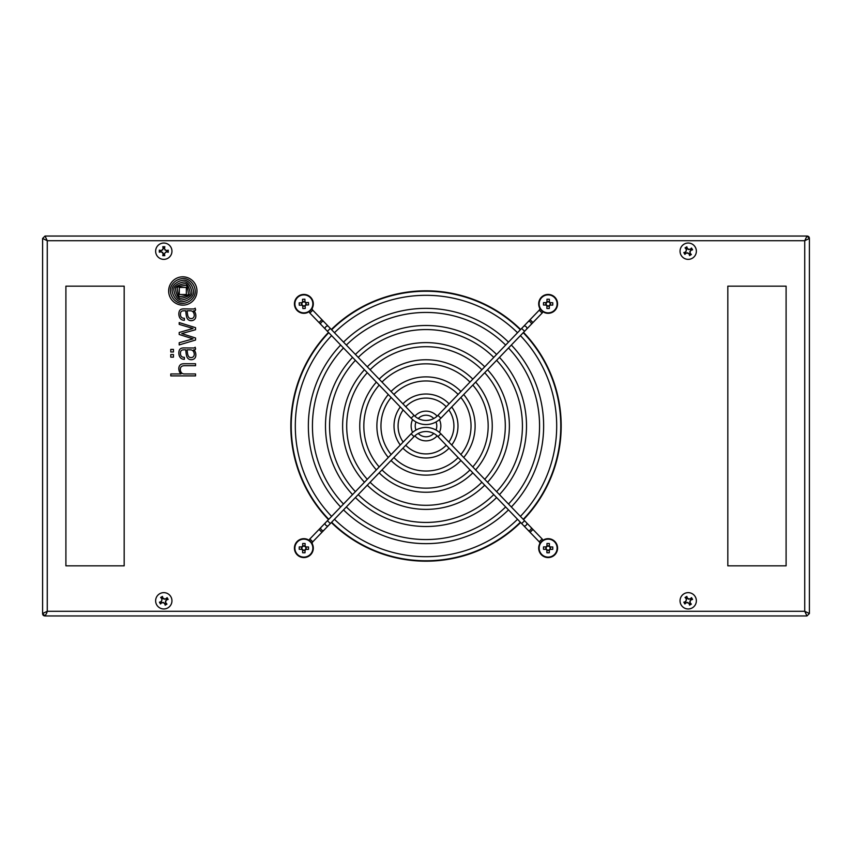 <?xml version="1.0" encoding="UTF-8"?>
<svg xmlns="http://www.w3.org/2000/svg" width="852" height="852" viewBox="0 0 852 852"><rect width="100%" height="100%" fill="white"/><g stroke="black" fill="none" stroke-linecap="round" stroke-linejoin="round"><path stroke-width="1.28" d="M65.902 286.155L65.902 565.845L124.179 565.845L124.179 286.155L65.902 286.155L65.902 565.845M786.098 565.845L786.098 286.155L727.821 286.155L727.821 565.845L786.098 565.845L786.098 286.155M179.357 296.517L179.57 296.592A10.703 10.703 0 0 0 180.081 296.56A23.089 23.089 0 0 0 182.147 296.315A132.22 132.22 0 0 0 184.394 295.91A18.169 18.169 0 0 0 186.524 295.388A10.863 10.863 0 0 0 187.621 294.973A2.236 2.236 0 0 0 188.292 294.526L188.377 294.409A0.564 0.564 0 0 0 188.42 294.164A11.864 11.864 0 0 0 188.335 293.099A81.153 81.153 0 0 0 188.122 291.512A39.831 39.831 0 0 0 187.951 290.457A33.835 33.835 0 0 0 187.546 288.477A17.402 17.402 0 0 0 186.971 286.549A3.898 3.898 0 0 0 186.641 285.867A1.619 1.619 0 0 0 186.3 285.463L186.066 285.377A5.762 5.762 0 0 0 185.757 285.388A22.195 22.195 0 0 0 183.489 285.654A520.891 520.891 0 0 0 181.625 285.974A17.562 17.562 0 0 0 180.134 286.304A57.137 57.137 0 0 0 179.112 286.581A6.486 6.486 0 0 0 178.515 286.783A12.684 12.684 0 0 0 178.004 286.996A2.3 2.3 0 0 0 177.344 287.443L177.259 287.561A0.575 0.575 0 0 0 177.216 287.806A10.586 10.586 0 0 0 177.301 288.871A3715.402 3715.402 0 0 0 177.504 290.457A28.201 28.201 0 0 0 177.663 291.512A25.922 25.922 0 0 0 178.558 295.143A4.643 4.643 0 0 0 179.09 296.24A1.033 1.033 0 0 0 179.357 296.517M180.315 298.296A1.874 1.874 0 0 0 180.464 298.296A18.361 18.361 0 0 0 181.71 298.157A12.216 12.216 0 0 0 182.818 297.934A33.739 33.739 0 0 0 185.246 297.252A15.102 15.102 0 0 0 187.919 296.091A7.444 7.444 0 0 0 189.357 295.048A3.152 3.152 0 0 0 189.889 294.398A1.555 1.555 0 0 0 190.134 293.45A12.897 12.897 0 0 0 189.889 291.512A25.262 25.262 0 0 0 189.645 290.457A22.78 22.78 0 0 0 188.867 287.944A17.572 17.572 0 0 0 188.377 286.773A13.483 13.483 0 0 0 187.76 285.601A3.057 3.057 0 0 0 187.632 285.388A59.81 59.81 0 0 0 187.227 284.813A2.939 2.939 0 0 0 186.79 284.334A4.239 4.239 0 0 0 186.119 283.844A1.289 1.289 0 0 0 185.416 283.663A15.059 15.059 0 0 0 184.256 283.759A12.695 12.695 0 0 0 182.424 284.121A94.412 94.412 0 0 0 180.794 284.579A11.427 11.427 0 0 0 179.58 285.015A35.699 35.699 0 0 0 178.057 285.686A5.804 5.804 0 0 0 177.386 286.07A13.749 13.749 0 0 0 176.524 286.677A2.822 2.822 0 0 0 176.066 287.113A4.579 4.579 0 0 0 175.736 287.561A1.427 1.427 0 0 0 175.544 288.029A2.162 2.162 0 0 0 175.512 288.775A97.799 97.799 0 0 0 175.746 290.457A11.182 11.182 0 0 0 175.959 291.512A16.412 16.412 0 0 0 176.481 293.205A82.506 82.506 0 0 0 177.088 294.813A9.489 9.489 0 0 0 178.206 296.869A5.698 5.698 0 0 0 179.058 297.827A1.896 1.896 0 0 0 180.315 298.296M180.507 299.989A2.3 2.3 0 0 0 181.125 300.042A10.33 10.33 0 0 0 182.86 299.797A23.707 23.707 0 0 0 185.523 299.009A13.749 13.749 0 0 0 188.526 297.508A11.8 11.8 0 0 0 190.837 295.484A4.036 4.036 0 0 0 191.838 292.747A8.744 8.744 0 0 0 191.711 291.512A44.847 44.847 0 0 0 191.519 290.457A9.564 9.564 0 0 0 191.093 288.945A116.82 116.82 0 0 0 190.571 287.603A10.512 10.512 0 0 0 189.708 285.878A36.785 36.785 0 0 0 188.942 284.696A7.508 7.508 0 0 0 187.483 283.088A6.954 6.954 0 0 0 186.503 282.417A3.514 3.514 0 0 0 185.48 282.033A4.271 4.271 0 0 0 184.011 281.991A30.565 30.565 0 0 0 182.871 282.182A15.805 15.805 0 0 0 179.655 283.13A17.445 17.445 0 0 0 177.919 283.972A13.344 13.344 0 0 0 176.715 284.717A11.662 11.662 0 0 0 175.991 285.271A8.946 8.946 0 0 0 175.342 285.857A7.157 7.157 0 0 0 174.553 286.794A4.569 4.569 0 0 0 173.915 288.146A3.174 3.174 0 0 0 173.797 288.86A6.56 6.56 0 0 0 173.915 290.457A28.191 28.191 0 0 0 174.149 291.512A24.41 24.41 0 0 0 174.703 293.471A10.906 10.906 0 0 0 175.469 295.239A22.237 22.237 0 0 0 176.96 297.636A6.145 6.145 0 0 0 180.507 299.989M181.646 301.725A9.351 9.351 0 0 0 183.5 301.533A16.39 16.39 0 0 0 187.525 300.149A13.483 13.483 0 0 0 190.624 298.03A10.97 10.97 0 0 0 192.563 295.687A6.752 6.752 0 0 0 193.542 291.512A11.087 11.087 0 0 0 193.393 290.457A16.422 16.422 0 0 0 191.86 286.027A13.089 13.089 0 0 0 188.942 282.268A8.584 8.584 0 0 0 185.992 280.542A5.74 5.74 0 0 0 183.627 280.255A18.606 18.606 0 0 0 181.114 280.659A11.981 11.981 0 0 0 177.621 282.065A23.292 23.292 0 0 0 175.405 283.588A9.063 9.063 0 0 0 172.306 288.04A4.792 4.792 0 0 0 172.125 288.966A8.477 8.477 0 0 0 172.115 290.457A12.237 12.237 0 0 0 172.242 291.512A14.346 14.346 0 0 0 174.607 297.327A13.068 13.068 0 0 0 177.898 300.607A6.23 6.23 0 0 0 181.039 301.704A9.351 9.351 0 0 0 181.646 301.725M191.104 318.595A3.248 3.248 0 0 1 190.805 318.573A4.058 4.058 0 0 1 189.911 318.392A2.034 2.034 0 0 1 189.368 318.115A3.802 3.802 0 0 1 188.665 317.455A2.982 2.982 0 0 1 188.26 316.827A10.224 10.224 0 0 1 187.962 316.156A4.303 4.303 0 0 1 187.77 315.506A29.117 29.117 0 0 1 187.632 314.825A19.99 19.99 0 0 1 187.451 313.781L187.089 310.788L190.039 310.788A9.894 9.894 0 0 1 190.795 310.831A4.537 4.537 0 0 1 191.594 310.98A3.025 3.025 0 0 1 193.127 311.992A4.366 4.366 0 0 1 193.617 312.737A5.644 5.644 0 0 1 194.032 313.781A6.837 6.837 0 0 1 194.245 314.825A3.749 3.749 0 0 1 193.862 316.976A2.801 2.801 0 0 1 191.104 318.595M194.597 310.788A6.699 6.699 0 0 1 193.702 310.788A9.883 9.883 0 0 1 194.256 311.342A5.708 5.708 0 0 1 195.577 313.781A7.647 7.647 0 0 1 195.779 314.825A9.212 9.212 0 0 1 195.822 316.39A6.007 6.007 0 0 1 195.64 317.583A3.866 3.866 0 0 1 193.83 319.969A4.974 4.974 0 0 1 192.158 320.586A5.655 5.655 0 0 1 190.465 320.629A4.249 4.249 0 0 1 187.6 318.999A4.952 4.952 0 0 1 186.929 317.849A7.924 7.924 0 0 1 186.513 316.55A21.183 21.183 0 0 1 186.194 314.825A37.179 37.179 0 0 1 186.055 313.781L185.715 310.788L184.17 310.788A28.02 28.02 0 0 0 183.393 310.82A4.792 4.792 0 0 0 182.403 310.969A2.78 2.78 0 0 0 181.636 311.3A2.151 2.151 0 0 0 180.901 312.088A3.429 3.429 0 0 0 180.486 313.43A8.573 8.573 0 0 0 180.496 315.102A4.175 4.175 0 0 0 181.007 316.72A2.705 2.705 0 0 0 181.732 317.54A3.259 3.259 0 0 0 182.754 318.062A4.611 4.611 0 0 0 183.595 318.243A8.435 8.435 0 0 0 184.405 318.286L184.405 320.256A5.421 5.421 0 0 1 182.285 319.937A4.665 4.665 0 0 1 179.591 317.445A8.744 8.744 0 0 1 178.867 314.707A7.998 7.998 0 0 1 179.016 312.215A5.985 5.985 0 0 1 179.548 310.746A3.003 3.003 0 0 1 180.773 309.5A4.388 4.388 0 0 1 182.307 308.999A12.535 12.535 0 0 1 183.947 308.882L191.892 308.988A0.756 0.756 0 0 0 191.945 308.988L193.606 308.946A4.185 4.185 0 0 0 194.256 308.871A1.427 1.427 0 0 0 194.703 308.712A0.607 0.607 0 0 0 194.831 308.616A1.374 1.374 0 0 0 194.97 308.445A0.724 0.724 0 0 0 195.033 308.339A3.589 3.589 0 0 0 195.119 308.168L195.545 309.51A3.355 3.355 0 0 1 195.513 309.958A1.289 1.289 0 0 1 195.385 310.362A0.682 0.682 0 0 1 195.044 310.682A1.331 1.331 0 0 1 194.597 310.788M182.818 276.825A14.154 14.154 0 0 0 168.653 290.979A14.154 14.154 0 0 0 182.818 305.144A14.154 14.154 0 0 0 196.972 290.979A14.154 14.154 0 0 0 182.818 276.825M177.109 302.055A9.968 9.968 0 0 0 182.754 303.418A13.93 13.93 0 0 0 193.415 297.433A10.181 10.181 0 0 0 195.257 291.512A11.939 11.939 0 0 0 195.204 290.457A13.643 13.643 0 0 0 193.745 285.516A14.761 14.761 0 0 0 190.88 281.671A11.555 11.555 0 0 0 186.375 278.977A9.628 9.628 0 0 0 182.264 278.593A15.592 15.592 0 0 0 177.621 279.914A13.11 13.11 0 0 0 171.103 286.602A9.042 9.042 0 0 0 170.368 290.457A16.508 16.508 0 0 0 170.443 291.512A13.525 13.525 0 0 0 171.38 295.346A14.441 14.441 0 0 0 173.158 298.498A13.398 13.398 0 0 0 177.109 302.055M191.551 359.704A4.974 4.974 0 0 1 189.112 359.256A4.271 4.271 0 0 1 187.387 357.723A6.145 6.145 0 0 1 186.556 355.763A26.369 26.369 0 0 1 186.194 353.868A28.648 28.648 0 0 1 186.055 352.813L185.715 349.821L184.17 349.821A10.884 10.884 0 0 0 183.223 349.863A4.867 4.867 0 0 0 182.243 350.055A2.343 2.343 0 0 0 180.645 351.716A5.538 5.538 0 0 0 180.443 353.069A6.997 6.997 0 0 0 180.613 354.762A3.323 3.323 0 0 0 181.572 356.445A2.652 2.652 0 0 0 182.573 357.041A5.804 5.804 0 0 0 184.405 357.329L184.405 359.288A5.463 5.463 0 0 1 182.285 358.969A4.59 4.59 0 0 1 180.049 357.254A6.539 6.539 0 0 1 178.973 354.538A13.611 13.611 0 0 1 178.835 353.239A5.41 5.41 0 0 1 178.856 352.419A45.252 45.252 0 0 1 178.909 351.833A4.409 4.409 0 0 1 179.016 351.258A17.871 17.871 0 0 1 179.165 350.683A3.696 3.696 0 0 1 179.421 350.023A5.133 5.133 0 0 1 179.847 349.341A2.3 2.3 0 0 1 180.304 348.851A5.506 5.506 0 0 1 180.89 348.468A2.3 2.3 0 0 1 181.391 348.244A19.777 19.777 0 0 1 181.913 348.106A2.971 2.971 0 0 1 182.435 348.01A123.316 123.316 0 0 1 183.34 347.935A8.147 8.147 0 0 1 184.224 347.925L193.404 347.989A7.583 7.583 0 0 0 193.958 347.957A2.854 2.854 0 0 0 194.437 347.861A0.948 0.948 0 0 0 195.119 347.201L195.545 348.543A2.236 2.236 0 0 1 195.491 349.086A1.246 1.246 0 0 1 195.353 349.458A0.564 0.564 0 0 1 194.767 349.81A2.822 2.822 0 0 1 194.213 349.842L193.702 349.821A6.741 6.741 0 0 1 194.629 350.822A5.591 5.591 0 0 1 195.577 352.813A7.348 7.348 0 0 1 195.779 353.868A10.575 10.575 0 0 1 195.843 354.933A7.178 7.178 0 0 1 195.747 356.115A4.452 4.452 0 0 1 195.47 357.116A3.845 3.845 0 0 1 193.212 359.32A5.591 5.591 0 0 1 191.551 359.704M190.337 357.542A4.068 4.068 0 0 0 191.423 357.606A3.152 3.152 0 0 0 194.107 355.422A4.388 4.388 0 0 0 194.245 353.868A5.868 5.868 0 0 0 194.054 352.813A5.08 5.08 0 0 0 193.234 351.152A3.216 3.216 0 0 0 191.594 350.012A5.048 5.048 0 0 0 190.912 349.874A6.837 6.837 0 0 0 190.039 349.821L187.099 349.821A23.611 23.611 0 0 0 187.248 351.322L187.451 352.813A25.698 25.698 0 0 0 187.621 353.868A8.403 8.403 0 0 0 188.026 355.359A4.42 4.42 0 0 0 188.548 356.349A3.131 3.131 0 0 0 189.538 357.254A2.503 2.503 0 0 0 190.337 357.542M520.647 329.479A135.18 135.18 0 0 0 331.353 329.479M328.489 332.376A135.18 135.18 0 0 0 328.489 519.624M331.353 522.521A135.18 135.18 0 0 0 520.647 522.521M170.783 357.158L173.446 357.158L173.446 354.57L170.783 354.57L170.783 357.158M170.783 351.982L173.446 351.982L173.446 349.395L170.783 349.395L170.783 351.982M193.031 338.851L179.197 342.728L179.197 344.922L195.545 340.044L195.545 338.01L181.732 333.579L195.545 329.724L195.545 327.658L179.197 322.578L179.197 324.378L193.021 328.478L179.197 332.472L179.197 334.474L193.031 338.851M523.511 519.624A135.18 135.18 0 0 0 523.511 332.376M179.793 372.409A4.441 4.441 0 0 1 179.346 371.515A9.415 9.415 0 0 1 178.814 369.129A5.911 5.911 0 0 1 179.101 366.733A4.548 4.548 0 0 1 180.219 364.933A3.333 3.333 0 0 1 181.295 364.219A6.433 6.433 0 0 1 182.221 363.932A4.899 4.899 0 0 1 183.02 363.804A44.293 44.293 0 0 1 183.936 363.751A10.448 10.448 0 0 1 184.458 363.74L195.545 363.74L195.545 365.7L184.458 365.7A8.669 8.669 0 0 0 183.191 365.817A4.558 4.558 0 0 0 182.126 366.147A2.684 2.684 0 0 0 180.922 367.169A3.514 3.514 0 0 0 180.336 368.884A6.475 6.475 0 0 0 180.315 369.47A5.133 5.133 0 0 0 180.517 370.865A6.741 6.741 0 0 0 180.805 371.653A4.111 4.111 0 0 0 181.7 372.974A2.705 2.705 0 0 0 182.147 373.336A5.581 5.581 0 0 0 182.509 373.549A2.247 2.247 0 0 0 182.85 373.708A5.346 5.346 0 0 0 183.286 373.836A2.844 2.844 0 0 0 183.712 373.9A30.832 30.832 0 0 0 184.128 373.943A5.485 5.485 0 0 0 184.565 373.953L195.545 373.953L195.545 375.892L170.783 375.892L170.783 373.953L180.997 373.953A5.346 5.346 0 0 1 180.273 373.112A23.483 23.483 0 0 1 179.793 372.409M46.7 613.078L47.265 611.289L42.6 613.536L45.018 615.953L46.7 613.078M806.982 615.953L45.018 615.953C43.484 615.879 42.675 615.08 42.6 613.536L42.6 238.464L47.265 240.711L45.018 236.047L42.6 238.464L45.018 236.047L806.982 236.047L804.735 240.711L809.4 238.464L806.982 236.047C808.516 236.121 809.325 236.92 809.4 238.464L809.4 613.536L804.735 611.289L806.982 615.953L809.4 613.536L806.982 615.953L806.429 615.591M42.951 612.971L42.6 613.536M809.049 239.029L809.4 238.464M45.571 236.409L45.018 236.047M186.343 294.526L179.293 294.526L179.293 287.443L186.343 287.443L186.343 294.526M411.101 433.796L414.04 436.629L330.352 523.554L327.413 520.732L411.101 433.796A20.682 20.682 0 0 1 440.899 433.796L532.99 529.465L530.05 532.287L539.22 541.808A2.034 2.034 0 0 1 539.593 544.098A9.436 9.436 0 0 0 548.124 557.57A9.436 9.436 0 0 0 557.57 548.124A9.436 9.436 0 0 0 544.3 539.497L544.353 539.604M308.893 540.274A6.113 6.113 0 0 1 309.84 538.986L319.01 529.465L320.48 530.871L321.95 532.287L312.78 541.808A2.034 2.034 0 0 0 312.407 544.098A9.436 9.436 0 0 1 303.876 557.57A9.436 9.436 0 0 1 294.43 548.124A9.436 9.436 0 0 1 307.7 539.497L307.647 539.604M414.04 436.629A16.603 16.603 0 0 1 437.96 436.629L530.05 532.287M532.99 322.535L530.988 324.612A2.034 1.438 -136.1 0 0 530.519 322.162A2.034 1.438 -136.1 0 0 529.518 321.545A2.034 1.438 -136.1 0 0 528.048 321.79L530.05 319.713L532.99 322.535L542.16 313.014A6.113 6.113 0 0 0 543.107 311.725M530.05 319.713L539.22 310.192A2.034 2.034 0 0 0 539.593 307.902A9.436 9.436 0 0 1 548.124 294.43A9.436 9.436 0 0 1 557.57 303.876A9.436 9.436 0 0 1 544.3 312.503L544.353 312.396M411.101 418.204L414.04 415.371A16.603 16.603 0 0 0 437.96 415.371L521.648 328.446L524.587 331.268L440.899 418.204A20.682 20.682 0 0 1 411.101 418.204L309.84 313.014A6.113 6.113 0 0 1 308.893 311.725M319.01 322.535L321.95 319.713L312.78 310.192A2.034 2.034 0 0 1 312.407 307.902A9.436 9.436 0 0 0 303.876 294.43A9.436 9.436 0 0 0 294.43 303.876A9.436 9.436 0 0 0 307.7 312.503L307.647 312.396M402.932 448.163A31.993 31.993 0 0 0 449.068 448.163M451.709 445.032A31.993 31.993 0 0 0 451.709 406.968M449.068 403.837A31.993 31.993 0 0 0 402.932 403.837M405.765 445.223A27.914 27.914 0 0 0 446.235 445.223M448.844 442.039A27.914 27.914 0 0 0 448.844 409.961M446.235 406.777A27.914 27.914 0 0 0 405.765 406.777M391.047 460.506A49.118 49.118 0 0 0 460.953 460.506M463.701 457.481A49.118 49.118 0 0 0 463.701 394.519M460.953 391.494A49.118 49.118 0 0 0 391.047 391.494M393.88 457.567A45.039 45.039 0 0 0 458.12 457.567M460.857 454.521A45.039 45.039 0 0 0 460.857 397.479M458.12 394.433A45.039 45.039 0 0 0 393.88 394.433M379.161 472.849A66.254 66.254 0 0 0 472.839 472.849M475.64 469.878A66.254 66.254 0 0 0 475.64 382.122M472.839 379.151A66.254 66.254 0 0 0 379.161 379.151M381.994 469.91A62.175 62.175 0 0 0 470.006 469.91M472.796 466.928A62.175 62.175 0 0 0 472.796 385.072M470.006 382.09A62.175 62.175 0 0 0 381.994 382.09M367.276 485.193A83.379 83.379 0 0 0 484.724 485.193M487.546 482.253A83.379 83.379 0 0 0 487.546 369.747M484.724 366.807A83.379 83.379 0 0 0 367.276 366.807M370.109 482.253A79.3 79.3 0 0 0 481.891 482.253M484.713 479.303A79.3 79.3 0 0 0 484.713 372.697M481.891 369.747A79.3 79.3 0 0 0 370.109 369.747M355.401 497.536A100.515 100.515 0 0 0 496.599 497.536M499.442 494.618A100.515 100.515 0 0 0 499.442 357.382M496.599 354.464A100.515 100.515 0 0 0 355.401 354.464M358.223 494.597A96.436 96.436 0 0 0 493.777 494.597M496.609 491.668A96.436 96.436 0 0 0 496.609 360.332M493.777 357.403A96.436 96.436 0 0 0 358.223 357.403M343.516 509.879A117.64 117.64 0 0 0 508.484 509.879M511.338 506.972A117.64 117.64 0 0 0 511.338 345.028M508.484 342.121A117.64 117.64 0 0 0 343.516 342.121M346.349 506.94A113.561 113.561 0 0 0 505.651 506.94M508.506 504.033A113.561 113.561 0 0 0 508.506 347.967M505.651 345.06A113.561 113.561 0 0 0 346.349 345.06M331.641 522.223A134.776 134.776 0 0 0 520.359 522.223M523.235 519.326A134.776 134.776 0 0 0 523.235 332.674M520.359 329.777A134.776 134.776 0 0 0 331.641 329.777M334.463 519.283A130.697 130.697 0 0 0 517.537 519.283M520.402 516.387A130.697 130.697 0 0 0 520.402 335.613M517.537 332.717A130.697 130.697 0 0 0 334.463 332.717M414.86 435.83A14.857 14.857 0 0 0 437.14 435.83M439.408 432.39A14.857 14.857 0 0 0 439.408 419.61M437.14 416.17A14.857 14.857 0 0 0 414.86 416.17M418.225 433.466A10.778 10.778 0 0 0 433.774 433.466M436 430.036A10.778 10.778 0 0 0 436 421.964M433.774 418.534A10.778 10.778 0 0 0 418.225 418.534M412.592 419.61A14.857 14.857 0 0 0 412.592 432.39M416 421.964A10.778 10.778 0 0 0 416 430.036M328.765 332.674A134.776 134.776 0 0 0 328.765 519.326M331.598 335.613A130.697 130.697 0 0 0 331.598 516.387M340.662 345.028A117.64 117.64 0 0 0 340.662 506.972M343.494 347.967A113.561 113.561 0 0 0 343.494 504.033M352.558 357.382A100.515 100.515 0 0 0 352.558 494.618M355.39 360.332A96.436 96.436 0 0 0 355.39 491.668M364.454 369.747A83.379 83.379 0 0 0 364.454 482.253M367.287 372.697A79.3 79.3 0 0 0 367.287 479.303M376.36 382.122A66.254 66.254 0 0 0 376.36 469.878M379.204 385.072A62.175 62.175 0 0 0 379.204 466.928M388.299 394.519A49.118 49.118 0 0 0 388.299 457.481M391.143 397.479A45.039 45.039 0 0 0 391.143 454.521M400.291 406.968A31.993 31.993 0 0 0 400.291 445.032M403.156 409.961A27.914 27.914 0 0 0 403.156 442.039M532.99 529.465L542.16 538.986A6.113 6.113 0 0 1 543.107 540.274M414.04 415.371L321.95 319.713M170.815 596.645A8.158 8.158 0 0 0 159.633 593.78A8.158 8.158 0 0 0 156.779 604.963A8.158 8.158 0 0 0 167.961 607.817A8.158 8.158 0 0 0 170.815 596.645M159.43 602.194A13.643 1.427 59.3 0 0 159.952 603.078A13.643 1.427 59.3 0 0 160.485 603.962A13.909 1.459 -44.7 0 0 161.784 602.747A13.973 1.459 -0.7 0 0 163.296 602.747A13.973 1.459 29.3 0 0 164.628 603.472A13.909 1.459 73.4 0 0 165.181 605.165A13.643 1.427 -30.7 0 0 166.96 604.111A13.909 1.459 -134.7 0 0 165.746 602.811A13.973 1.459 -90.7 0 0 165.746 601.299A13.973 1.459 -60.7 0 0 166.47 599.978A13.909 1.459 -16.6 0 0 168.163 599.414A13.643 1.427 -120.7 0 0 167.642 598.519A13.643 1.427 -120.7 0 0 167.109 597.635A13.909 1.459 135.3 0 0 165.81 598.86A13.973 1.459 179.3 0 0 164.298 598.86A13.973 1.459 -150.7 0 0 162.966 598.125A13.909 1.459 -106.6 0 0 162.412 596.432A13.643 1.427 149.3 0 0 160.634 597.486A13.909 1.459 45.3 0 0 161.848 598.796A13.973 1.459 89.3 0 0 161.848 600.309A13.973 1.459 119.3 0 0 161.124 601.629A13.909 1.459 163.4 0 0 159.43 602.194L161.124 601.629M161.337 601.895L162.157 598.658L161.049 597.54L162.253 596.837L162.7 598.338L164.212 599.19L165.81 598.86M165.938 599.169L167.109 597.635M167.056 598.061L168.163 599.414M167.769 599.254L166.47 599.978M166.257 599.712L165.746 601.299M165.416 601.214L165.746 602.811M165.437 602.939L166.96 604.111M166.534 604.057L165.181 605.165M165.341 604.771L164.628 603.472M164.894 603.269L163.296 602.747M163.382 602.417L161.784 602.747M161.656 602.439L160.485 603.962M160.538 603.546L159.825 602.343M155.639 251.148A8.158 8.158 0 0 0 163.754 259.359A8.158 8.158 0 0 0 171.955 251.244A8.158 8.158 0 0 0 163.84 243.044A8.158 8.158 0 0 0 155.639 251.148M168.259 252.256A13.643 1.427 -89.7 0 0 168.259 251.223A13.643 1.427 -89.7 0 0 168.27 250.19A13.909 1.459 166.3 0 0 166.523 250.563A13.973 1.459 -149.7 0 0 165.224 249.785A13.973 1.459 -119.7 0 0 164.457 248.475A13.909 1.459 -75.6 0 0 164.851 246.739A13.643 1.427 -179.7 0 0 162.785 246.729A13.909 1.459 76.3 0 0 163.158 248.475A13.973 1.459 120.3 0 0 162.381 249.774A13.973 1.459 150.3 0 0 161.081 250.531A13.909 1.459 -165.6 0 0 159.335 250.137A13.643 1.427 90.3 0 0 159.324 251.17A13.643 1.427 90.3 0 0 159.324 252.203A13.909 1.459 -13.7 0 0 161.071 251.83A13.973 1.459 30.3 0 0 162.37 252.607A13.973 1.459 60.3 0 0 163.126 253.917A13.909 1.459 104.4 0 0 162.743 255.653A13.643 1.427 0.3 0 0 164.809 255.664A13.909 1.459 -103.7 0 0 164.436 253.928A13.973 1.459 -59.7 0 0 165.203 252.629A13.973 1.459 -29.7 0 0 166.513 251.862A13.909 1.459 14.4 0 0 168.259 252.256L166.513 251.862M166.47 251.532L164.095 253.875L164.468 255.408L163.073 255.398L163.467 253.875L162.615 252.373L161.071 251.83M161.124 251.5L159.324 252.203M159.59 251.872L159.335 250.137M159.601 250.477L161.081 250.531M161.124 250.871L162.381 249.774M162.625 250.009L163.158 248.475M163.499 248.518L162.785 246.729M163.126 246.995L164.851 246.739M164.521 246.995L164.457 248.475M164.127 248.528L165.224 249.785M164.979 250.03L166.523 250.563M166.47 250.893L168.27 250.19M168.004 250.52L167.993 251.915M695.221 247.037A8.158 8.158 0 0 0 684.039 244.183A8.158 8.158 0 0 0 681.185 255.355A8.158 8.158 0 0 0 692.367 258.22A8.158 8.158 0 0 0 695.221 247.037M683.837 252.586A13.643 1.427 59.3 0 0 684.358 253.481A13.643 1.427 59.3 0 0 684.891 254.365A13.909 1.459 -44.7 0 0 686.19 253.14A13.973 1.459 -0.7 0 0 687.702 253.14A13.973 1.459 29.3 0 0 689.034 253.875A13.909 1.459 73.4 0 0 689.587 255.568A13.643 1.427 -30.7 0 0 691.366 254.514A13.909 1.459 -134.7 0 0 690.152 253.204A13.973 1.459 -90.7 0 0 690.152 251.691A13.973 1.459 -60.7 0 0 690.876 250.371A13.909 1.459 -16.6 0 0 692.569 249.806A13.643 1.427 -120.7 0 0 692.048 248.922A13.643 1.427 -120.7 0 0 691.515 248.038A13.909 1.459 135.3 0 0 690.216 249.253A13.973 1.459 179.3 0 0 688.704 249.253A13.973 1.459 -150.7 0 0 687.372 248.528A13.909 1.459 -106.6 0 0 686.818 246.835A13.643 1.427 149.3 0 0 685.04 247.889A13.909 1.459 45.3 0 0 686.254 249.189A13.973 1.459 89.3 0 0 686.254 250.701A13.973 1.459 119.3 0 0 685.53 252.022A13.909 1.459 163.4 0 0 683.837 252.586L685.53 252.022M685.743 252.288L686.563 249.061L685.466 247.943L686.659 247.229L687.106 248.731L688.618 249.583L690.216 249.253M690.344 249.561L691.515 248.038M691.462 248.454L692.569 249.806M692.175 249.657L690.876 250.371M690.663 250.105L690.152 251.691M689.822 251.606L690.152 253.204M689.843 253.342L691.366 254.514M690.951 254.46L689.587 255.568M689.747 255.163L689.034 253.875M689.3 253.662L687.702 253.14M687.788 252.81L686.19 253.14M686.062 252.831L684.891 254.365M684.944 253.939L684.231 252.746M695.221 596.645A8.158 8.158 0 0 0 684.039 593.78A8.158 8.158 0 0 0 681.185 604.963A8.158 8.158 0 0 0 692.367 607.817A8.158 8.158 0 0 0 695.221 596.645M683.837 602.194A13.643 1.427 59.3 0 0 684.358 603.078A13.643 1.427 59.3 0 0 684.891 603.962A13.909 1.459 -44.7 0 0 686.19 602.747A13.973 1.459 -0.7 0 0 687.702 602.747A13.973 1.459 29.3 0 0 689.034 603.472A13.909 1.459 73.4 0 0 689.587 605.165A13.643 1.427 -30.7 0 0 691.366 604.111A13.909 1.459 -134.7 0 0 690.152 602.811A13.973 1.459 -90.7 0 0 690.152 601.299A13.973 1.459 -60.7 0 0 690.876 599.978A13.909 1.459 -16.6 0 0 692.569 599.414A13.643 1.427 -120.7 0 0 692.048 598.519A13.643 1.427 -120.7 0 0 691.515 597.635A13.909 1.459 135.3 0 0 690.216 598.86A13.973 1.459 179.3 0 0 688.704 598.86A13.973 1.459 -150.7 0 0 687.372 598.125A13.909 1.459 -106.6 0 0 686.818 596.432A13.643 1.427 149.3 0 0 685.04 597.486A13.909 1.459 45.3 0 0 686.254 598.796A13.973 1.459 89.3 0 0 686.254 600.309A13.973 1.459 119.3 0 0 685.53 601.629A13.909 1.459 163.4 0 0 683.837 602.194L685.53 601.629M685.743 601.895L686.563 598.658L685.466 597.54L686.659 596.837L687.106 598.338L688.618 599.19L690.216 598.86M690.344 599.169L691.515 597.635M691.462 598.061L692.569 599.414M692.175 599.254L690.876 599.978M690.663 599.712L690.152 601.299M689.822 601.214L690.152 602.811M689.843 602.939L691.366 604.111M690.951 604.057L689.587 605.165M689.747 604.771L689.034 603.472M689.3 603.269L687.702 602.747M687.788 602.417L686.19 602.747M686.062 602.439L684.891 603.962M684.944 603.546L684.231 602.343M302.598 301.896L302.609 302.332A1.981 1.981 0 0 0 302.726 305.495A1.981 1.981 0 0 0 305.41 302.609A1.981 1.981 0 0 0 305.016 302.247L304.899 299.201A14.974 6.688 -2.1 0 0 303.706 299.222A14.974 6.688 -2.1 0 0 302.503 299.297L302.598 301.896A2.354 2.354 0 0 0 301.81 302.748L299.201 302.843A14.974 6.688 -92.1 0 0 299.297 305.24L301.896 305.144A2.354 2.354 0 0 0 302.748 305.932L302.843 308.541A14.974 6.688 177.9 0 0 304.047 308.52A14.974 6.688 177.9 0 0 305.24 308.445L305.144 305.847A2.354 2.354 0 0 0 305.932 304.995L308.541 304.899A14.974 6.688 87.9 0 0 308.445 302.503L305.847 302.598A2.354 2.354 0 0 0 304.995 301.81M313.185 303.525A9.319 9.319 0 0 0 303.525 294.558A9.319 9.319 0 0 0 294.558 304.217A9.319 9.319 0 0 0 304.217 313.185A9.319 9.319 0 0 0 313.185 303.525A9.319 9.319 0 0 1 304.217 313.185A9.319 9.319 0 0 1 294.558 304.217M303.546 294.898A8.978 8.978 0 0 0 294.898 304.196A8.978 8.978 0 0 0 304.196 312.844A8.978 8.978 0 0 0 312.844 303.546A8.978 8.978 0 0 0 303.546 294.898M302.758 306.209L305.154 306.113M301.533 302.758L301.629 305.154M305.016 302.247A1.981 1.981 0 0 0 302.609 302.332M304.984 301.533L302.588 301.629M306.209 304.984L306.113 302.588M302.694 546.1L302.684 546.537A1.981 1.981 0 0 0 302.652 549.7A1.981 1.981 0 0 0 305.463 546.941A1.981 1.981 0 0 0 305.091 546.558L305.112 543.512A14.974 6.688 0.5 0 0 303.919 543.48A14.974 6.688 0.5 0 0 302.716 543.491L302.694 546.1A2.354 2.354 0 0 0 301.864 546.909L299.254 546.888A14.974 6.688 -89.5 0 0 299.233 549.284L301.842 549.306A2.354 2.354 0 0 0 302.652 550.136L302.63 552.746A14.974 6.688 -179.5 0 0 303.834 552.778A14.974 6.688 -179.5 0 0 305.027 552.767L305.048 550.158A2.354 2.354 0 0 0 305.879 549.348L308.488 549.37A14.974 6.688 90.5 0 0 308.509 546.973L305.9 546.952A2.354 2.354 0 0 0 305.091 546.121M313.195 548.209A9.319 9.319 0 0 0 303.962 538.805A9.319 9.319 0 0 0 294.547 548.038A9.319 9.319 0 0 0 303.791 557.453A9.319 9.319 0 0 0 313.195 548.209A9.319 9.319 0 0 1 303.791 557.453A9.319 9.319 0 0 1 294.547 548.038M303.951 539.146A8.978 8.978 0 0 0 294.888 548.049A8.978 8.978 0 0 0 303.791 557.112A8.978 8.978 0 0 0 312.854 548.209A8.978 8.978 0 0 0 303.951 539.146M302.652 550.413L305.048 550.435M301.587 546.909L301.565 549.306M305.091 546.558A1.981 1.981 0 0 0 302.684 546.537M305.091 545.844L302.694 545.823M306.156 549.348L306.177 546.952M546.952 546.1L546.941 546.537A1.981 1.981 0 0 0 546.909 549.7A1.981 1.981 0 0 0 549.721 546.941A1.981 1.981 0 0 0 549.348 546.558L549.37 543.512A14.974 6.688 0.5 0 0 548.166 543.48A14.974 6.688 0.5 0 0 546.973 543.491L546.952 546.1A2.354 2.354 0 0 0 546.121 546.909L543.512 546.888A14.974 6.688 -89.5 0 0 543.491 549.284L546.1 549.306A2.354 2.354 0 0 0 546.909 550.136L546.888 552.746A14.974 6.688 -179.5 0 0 548.081 552.778A14.974 6.688 -179.5 0 0 549.284 552.767L549.306 550.158A2.354 2.354 0 0 0 550.136 549.348L552.746 549.37A14.974 6.688 90.5 0 0 552.767 546.973L550.158 546.952A2.354 2.354 0 0 0 549.348 546.121M557.453 548.209A9.319 9.319 0 0 0 548.209 538.805A9.319 9.319 0 0 0 538.805 548.038A9.319 9.319 0 0 0 548.038 557.453A9.319 9.319 0 0 0 557.453 548.209A9.319 9.319 0 0 1 548.038 557.453A9.319 9.319 0 0 1 538.805 548.038M548.209 539.146A8.978 8.978 0 0 0 539.146 548.049A8.978 8.978 0 0 0 548.049 557.112A8.978 8.978 0 0 0 557.112 548.209A8.978 8.978 0 0 0 548.209 539.146M546.909 550.413L549.306 550.435M545.844 546.909L545.823 549.306M549.348 546.558A1.981 1.981 0 0 0 546.941 546.537M549.348 545.844L546.952 545.823M550.413 549.348L550.435 546.952M546.952 301.842L546.941 302.279A1.981 1.981 0 0 0 546.909 305.442A1.981 1.981 0 0 0 549.721 302.684A1.981 1.981 0 0 0 549.348 302.3L549.37 299.254A14.974 6.688 0.5 0 0 548.166 299.222A14.974 6.688 0.5 0 0 546.973 299.233L546.952 301.842A2.354 2.354 0 0 0 546.121 302.652L543.512 302.63A14.974 6.688 -89.5 0 0 543.491 305.027L546.1 305.048A2.354 2.354 0 0 0 546.909 305.879L546.888 308.488A14.974 6.688 -179.5 0 0 548.081 308.52A14.974 6.688 -179.5 0 0 549.284 308.509L549.306 305.9A2.354 2.354 0 0 0 550.136 305.091L552.746 305.112A14.974 6.688 90.5 0 0 552.767 302.716L550.158 302.694A2.354 2.354 0 0 0 549.348 301.864M557.453 303.962A9.319 9.319 0 0 0 548.209 294.547A9.319 9.319 0 0 0 538.805 303.791A9.319 9.319 0 0 0 548.038 313.195A9.319 9.319 0 0 0 557.453 303.962A9.319 9.319 0 0 1 548.038 313.195A9.319 9.319 0 0 1 538.805 303.791M548.209 294.888A8.978 8.978 0 0 0 539.146 303.791A8.978 8.978 0 0 0 548.049 312.854A8.978 8.978 0 0 0 557.112 303.951A8.978 8.978 0 0 0 548.209 294.888M546.909 306.156L549.306 306.177M545.844 302.652L545.823 305.048M549.348 302.3A1.981 1.981 0 0 0 546.941 302.279M549.348 301.587L546.952 301.565M550.413 305.091L550.435 302.694M804.735 240.711L47.265 240.711L47.265 611.289L804.735 611.289L804.735 240.711M524.587 520.732L521.648 523.554M526.589 522.808A2.034 1.438 136.1 0 1 526.121 525.258A2.034 1.438 136.1 0 1 525.12 525.876A2.034 1.438 136.1 0 1 523.65 525.641M530.988 527.388A2.034 1.438 136.1 0 1 530.519 529.837A2.034 1.438 136.1 0 1 529.518 530.455A2.034 1.438 136.1 0 1 528.048 530.21M327.413 520.732L325.411 522.808A2.034 1.438 43.9 0 0 325.879 525.258A2.034 1.438 43.9 0 0 326.88 525.876A2.034 1.438 43.9 0 0 328.35 525.641L321.95 532.287M319.01 529.465L321.012 527.388A2.034 1.438 43.9 0 0 321.481 529.837A2.034 1.438 43.9 0 0 322.482 530.455A2.034 1.438 43.9 0 0 323.952 530.21M524.587 331.268L526.589 329.192A2.034 1.438 -136.1 0 0 526.121 326.742A2.034 1.438 -136.1 0 0 525.12 326.124A2.034 1.438 -136.1 0 0 523.65 326.359L528.048 321.79M542.16 313.014L539.22 310.192M327.413 331.268L330.352 328.446M325.411 329.192A2.034 1.438 -43.9 0 1 325.879 326.742A2.034 1.438 -43.9 0 1 326.88 326.124A2.034 1.438 -43.9 0 1 328.35 326.359M321.012 324.612A2.034 1.438 -43.9 0 1 321.481 322.162A2.034 1.438 -43.9 0 1 322.482 321.545A2.034 1.438 -43.9 0 1 323.952 321.79M440.899 418.204L437.96 415.371M309.84 538.986L312.78 541.808M542.16 538.986L539.22 541.808M440.899 433.796L437.96 436.629M309.84 313.014L312.78 310.192M330.352 523.554L328.35 525.641M521.648 328.446L523.65 326.359M325.411 522.808L321.012 527.388M526.589 329.192L530.988 324.612"/></g></svg>
